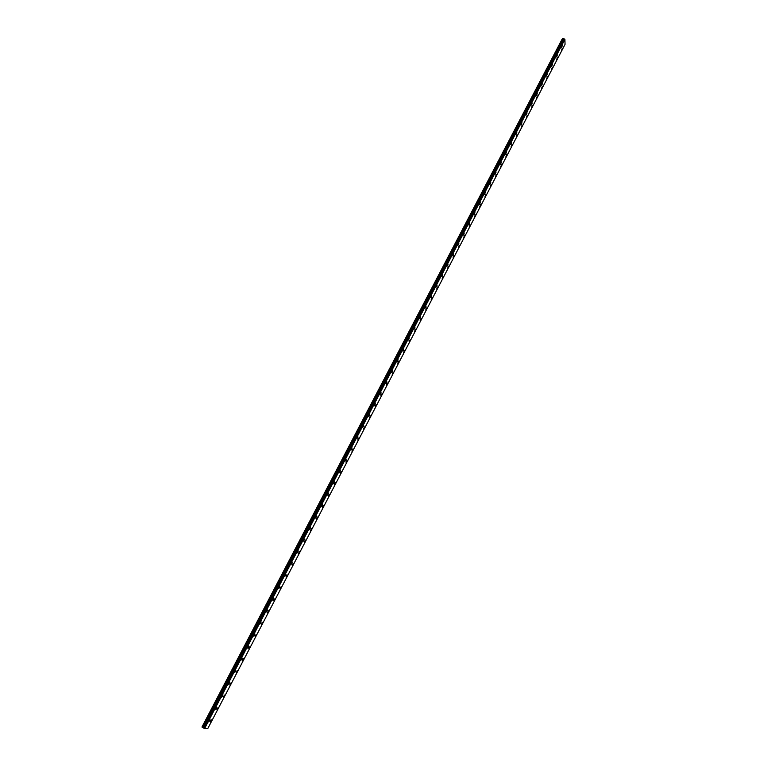 <?xml version="1.0" encoding="UTF-8"?>
<svg xmlns="http://www.w3.org/2000/svg" width="767" height="767" viewBox="0 0 767 767"><rect width="100%" height="100%" fill="white"/><g stroke="black" fill="none" stroke-linecap="round" stroke-linejoin="round"><path stroke-width="1.15" d="M562.326 48.168L561.54 50.306M561.952 49.836L562.384 48.244L561.952 49.836M557.369 57.65L556.583 59.788M557.005 59.308L557.427 57.726L557.005 59.308M552.403 67.17L551.607 69.308M552.039 68.829L552.461 67.247L552.039 68.829M547.408 76.729L546.612 78.867M547.044 78.378L547.465 76.815L547.044 78.378M542.394 86.335L541.54 88.387M537.37 95.971L536.564 98.099M537.005 97.601L537.427 96.057L537.005 97.601M532.308 105.654L531.502 107.783M531.953 107.275L532.375 105.741L531.953 107.275M527.236 115.376L526.421 117.495M526.881 116.987L527.303 115.462L526.881 116.987M522.145 125.136L521.33 127.255M521.79 126.737L522.202 125.222L521.79 126.737M517.025 134.934L516.201 137.053M516.68 136.536L517.092 135.021L516.68 136.536M511.886 144.771L511.062 146.9M511.541 146.363L511.953 144.867L511.541 146.363M506.728 154.656L505.904 156.775M506.383 156.238L506.795 154.752L506.383 156.238M501.608 164.675L500.717 166.698M496.345 174.55L495.511 176.669M496.009 176.113L496.412 174.636L496.009 176.113M491.12 184.55L490.276 186.669M490.784 186.113L491.187 184.646L490.784 186.113M485.875 194.607L485.032 196.716M485.54 196.151L485.942 194.693L485.54 196.151M480.612 204.693L479.758 206.812M480.276 206.237L480.679 204.789L480.276 206.237M475.319 214.827L474.457 216.946M474.994 216.361L475.387 214.923L474.994 216.361M470.008 225.009L469.145 227.118M469.682 226.524L470.075 225.105L469.682 226.524M464.677 235.229L463.795 237.339M464.351 236.744L464.735 235.325L464.351 236.744M459.318 245.488L458.436 247.607M458.992 246.993L459.385 245.584L458.992 246.993M453.939 255.794L453.048 257.913M453.613 257.29L454.006 255.89L453.613 257.29M448.532 266.149L447.64 268.258M448.216 267.635L448.599 266.245L448.216 267.635M443.105 276.542L442.204 278.661M442.789 278.018L443.173 276.638L442.789 278.018M437.66 286.983L436.749 289.092M437.343 288.45L436.682 288.996L437.727 287.079L437.343 288.45M432.185 297.462L431.275 299.581M431.869 298.929L431.207 299.475L431.591 298.114L432.252 297.567L431.869 298.929M426.692 307.998L425.704 310.012M421.169 318.564L420.239 320.692M420.853 320.021L420.172 320.587L421.236 318.669L420.853 320.021M415.628 329.187L414.688 331.306M415.311 330.625L414.621 331.2L415.695 329.292L415.311 330.625M410.057 339.858L409.051 341.871M404.468 350.567L403.519 352.695M404.161 351.995L403.452 352.59L404.535 350.672L404.161 351.995M398.85 361.324L397.891 363.453M398.543 362.743L397.824 363.347L398.198 362.034L398.917 361.439L398.543 362.743M393.212 372.129L392.244 374.258M392.905 373.539L392.177 374.152L393.279 372.244L392.905 373.539M387.546 382.982L386.568 385.12M387.239 384.382L386.501 385.005L386.875 383.721L387.613 383.097L387.239 384.382M381.851 393.883L380.873 396.021M381.554 395.273L380.806 395.906L381.17 394.631L381.928 393.998L381.554 395.273M376.137 404.832L375.149 406.97M375.84 406.213L375.082 406.865L375.447 405.59L376.213 404.947L375.84 406.213M370.403 415.829L369.397 417.967M370.106 417.21L369.33 417.862L370.471 415.944L370.106 417.21M364.632 426.874L363.625 429.021M364.344 428.245L363.558 428.906L364.708 426.989L364.344 428.245M358.841 437.967L357.825 440.114M358.553 439.328L357.758 439.999L358.918 438.082L358.553 439.328M353.031 449.117L352.005 451.264M352.734 450.459L351.938 451.149L352.293 449.913L353.098 449.222L352.734 450.459M347.183 460.305L346.147 462.453M346.895 461.648L346.08 462.348L346.444 461.111L347.259 460.421L346.895 461.648M341.315 471.542L340.27 473.699M341.027 472.875L340.203 473.594L340.567 472.367L341.392 471.657L341.027 472.875M335.428 482.836L334.364 484.993M335.141 484.159L334.307 484.888L334.661 483.67L335.495 482.951L335.141 484.159M329.503 494.178L328.439 496.345M329.216 495.501L328.372 496.23L329.57 494.293L329.216 495.501M323.559 505.568L322.485 507.744M323.271 506.882L322.418 507.629L322.773 506.431L323.626 505.683L323.271 506.882M317.586 517.016L316.493 519.192M317.298 518.319L316.435 519.077L317.653 517.131L317.298 518.319M311.584 528.511L310.491 530.687M311.297 529.805L310.424 530.582L311.651 528.626L311.297 529.805M305.563 540.054L304.451 542.24M305.276 541.339L304.384 542.125L305.63 540.169L305.276 541.339M299.504 551.655L298.382 553.851M299.226 552.93L298.315 553.736L299.571 551.77L299.226 552.93M293.425 563.304L292.294 565.509M293.138 564.579L292.227 565.394L292.582 564.234L293.493 563.419L293.138 564.579M287.318 575.01L286.168 577.215M287.031 576.276L286.11 577.1L286.455 575.95L287.385 575.125L287.031 576.276M281.182 586.774L280.022 588.979M280.895 588.021L279.955 588.864L280.31 587.723L281.249 586.889L280.895 588.021M275.017 598.576L273.848 600.801M274.73 599.823L273.781 600.686L274.126 599.554L275.075 598.691L274.73 599.823M268.824 610.446L267.645 612.67M268.546 611.683L267.578 612.555L268.891 610.561L268.546 611.683M262.602 622.363L261.403 624.597M262.324 623.6L261.346 624.482L262.669 622.478L262.324 623.6M256.351 634.338L255.143 636.581M256.073 635.565L255.085 636.466L255.43 635.354L256.418 634.453L256.073 635.565M250.071 646.37L248.853 648.614M249.793 647.588L248.796 648.498L249.131 647.396L250.138 646.485L249.793 647.588M243.762 658.45L242.535 660.703M243.484 659.658L242.477 660.598L242.813 659.495L243.829 658.565L243.484 659.658M237.425 670.588L236.188 672.851M237.156 671.796L236.121 672.745L237.492 670.703L237.156 671.796M231.068 682.783L229.803 685.056M230.79 683.982L229.745 684.95L231.126 682.898L230.79 683.982M224.664 695.036L223.398 697.318M224.395 696.225L223.341 697.213L224.731 695.151L224.395 696.225M218.24 707.347L216.956 709.638M217.972 708.526L216.898 709.533L217.234 708.459L218.307 707.462L217.972 708.526M211.788 719.714L210.494 722.015M211.51 720.884L210.436 721.91L210.772 720.846L211.845 719.829L211.51 720.884M562.23 45.263L561.444 47.41M561.856 46.94L562.288 45.339L561.856 46.94M557.254 54.773L556.468 56.921M556.89 56.451L557.312 54.85L556.89 56.451M552.269 64.332L551.473 66.48M551.895 66L552.326 64.409L551.895 66M547.312 74.006L546.449 76.067M542.221 83.565L541.416 85.703M541.857 85.214L542.279 83.641L541.857 85.214M537.168 93.238L536.354 95.376M536.804 94.878L537.226 93.325L536.804 94.878M532.087 102.951L531.282 105.089M531.732 104.59L532.154 103.037L531.732 104.59M526.996 112.711L526.181 114.849M526.641 114.331L527.054 112.797L526.641 114.331M521.876 122.509L521.052 124.638M521.522 124.12L521.934 122.595L521.522 124.12M516.737 132.346L515.913 134.474M516.383 133.947L516.795 132.432L516.383 133.947M511.579 142.221L510.745 144.349M511.225 143.822L511.637 142.307L511.225 143.822M506.46 152.23L505.558 154.272M501.187 162.105L500.352 164.234M500.851 163.687L501.254 162.192L500.851 163.687M496.028 172.201L495.127 174.234M490.717 182.153L489.873 184.281M490.381 183.716L490.784 182.249L490.381 183.716M485.453 192.239L484.533 194.272M480.161 202.363L479.298 204.492M479.826 203.917L480.228 202.459L479.826 203.917M474.84 212.545L473.977 214.664M474.514 214.079L474.907 212.641L474.514 214.079M469.509 222.756L468.637 224.884M469.183 224.29L469.577 222.852L469.183 224.29M464.15 233.015L463.268 235.143M463.824 234.539L464.217 233.12L463.824 234.539M458.762 243.321L457.88 245.45M458.445 244.836L458.829 243.417L458.445 244.836M453.364 253.666L452.472 255.794M453.038 255.171L453.431 253.772L453.038 255.171M447.938 264.059L447.036 266.187M447.612 265.555L448.005 264.164L447.612 265.555M442.482 274.5L441.581 276.619M442.166 275.986L441.514 276.523L442.549 274.596L442.166 275.986M437.008 284.979L436.097 287.107M436.691 286.455L436.03 287.002L437.075 285.084L436.691 286.455M431.505 295.506L430.594 297.634M431.198 296.973L430.527 297.529L430.91 296.158L431.581 295.611L431.198 296.973M425.992 306.071L425.062 308.2M425.675 307.538L424.995 308.094L426.059 306.177L425.675 307.538M420.441 316.694L419.511 318.823M420.134 318.152L419.444 318.717L420.508 316.8L420.134 318.152M414.87 327.356L413.931 329.484M414.563 328.803L413.864 329.379L414.937 327.461L414.563 328.803M409.281 338.065L408.265 340.088M403.663 348.822L402.704 350.96M403.356 350.251L402.637 350.845L403.73 348.927L403.356 350.251M398.015 359.627L397.057 361.765M397.709 361.046L396.99 361.65L398.083 359.733L397.709 361.046M392.349 370.48L391.381 372.618M392.042 371.89L391.314 372.503L392.416 370.586L392.042 371.89M386.654 381.372L385.676 383.51M386.357 382.781L385.609 383.404L386.731 381.487L386.357 382.781M380.94 392.32L379.953 394.459M380.643 393.72L379.886 394.353L381.007 392.436L380.643 393.72M375.197 403.317L374.2 405.455M374.9 404.708L374.133 405.35L375.264 403.423L374.9 404.708M369.426 414.362L368.428 416.51M369.128 415.743L368.361 416.395L368.726 415.129L369.502 414.468L369.128 415.743M363.702 425.56L362.618 427.603M357.815 436.586L356.799 438.743M357.527 437.957L356.732 438.628L357.892 436.701L357.527 437.957M351.976 447.784L350.941 449.941M351.679 449.136L350.874 449.826L351.238 448.58L352.043 447.899L351.679 449.136M346.099 459.021L345.064 461.178M345.812 460.373L344.997 461.072L345.351 459.836L346.176 459.136L345.812 460.373M340.203 470.315L339.148 472.472M339.915 471.647L339.091 472.367L339.445 471.139L340.28 470.43L339.915 471.647M334.278 481.647L333.223 483.824M333.99 482.98L333.156 483.709L333.511 482.491L334.354 481.762L333.99 482.98M328.334 493.047L327.26 495.214M328.046 494.37L327.193 495.099L328.401 493.162L328.046 494.37M322.361 504.485L321.277 506.661M322.073 505.798L321.21 506.546L322.428 504.6L322.073 505.798M316.349 515.98L315.256 518.166M316.062 517.284L315.189 518.051L315.544 516.853L316.426 516.095L316.062 517.284M310.319 527.523L309.216 529.719M310.041 528.827L309.149 529.604L310.395 527.638L310.041 528.827M304.269 539.124L303.147 541.32M303.981 540.419L303.08 541.205L303.435 540.026L304.336 539.239L303.981 540.419M298.181 550.773L297.05 552.978M297.893 552.058L296.982 552.863L297.337 551.694L298.248 550.888L297.893 552.058M292.064 562.479L290.923 564.685M291.786 563.755L290.866 564.57L291.211 563.409L292.131 562.594L291.786 563.755M285.928 574.234L284.778 576.448M285.64 575.509L284.71 576.333L285.995 574.349L285.64 575.509M279.754 586.046L278.594 588.27M279.476 587.311L278.526 588.155L279.821 586.161L279.476 587.311M273.56 597.915L272.39 600.139M273.282 599.161L272.323 600.024L272.668 598.883L273.627 598.03L273.282 599.161M267.338 609.832L266.149 612.066M267.06 611.078L266.082 611.951L267.405 609.947L267.06 611.078M261.087 621.807L259.879 624.041M260.799 623.044L259.821 623.926L261.144 621.922L260.799 623.044M254.797 633.83L253.589 636.083M254.519 635.066L253.522 635.968L254.865 633.945L254.519 635.066M248.489 645.919L247.262 648.173M248.211 647.137L247.204 648.057L247.549 646.955L248.556 646.035L248.211 647.137M242.151 658.057L240.905 660.32M241.873 659.275L240.848 660.205L242.209 658.172L241.873 659.275M235.776 670.253L234.529 672.525M235.498 671.461L234.462 672.41L235.843 670.368L235.498 671.461M229.381 682.505L228.115 684.787M229.103 683.704L228.048 684.672L229.438 682.62L229.103 683.704M222.948 694.816L221.673 697.107M222.67 696.005L221.605 696.992L223.015 694.931L222.67 696.005M216.486 707.184L215.201 709.485M216.208 708.372L215.134 709.37L216.553 707.299L216.208 708.372M209.995 719.609L208.691 721.92M209.727 720.788L208.634 721.814L208.969 720.75L210.062 719.724L209.727 720.788M203.044 727.605L204.607 728.545L207.742 728.65L565.049 44.39L564.905 39.338L562.537 38.35L201.951 727.049L203.044 727.605L563.342 38.906M204.607 728.545L564.905 39.338M564.023 39.002L203.677 728.017L564.071 39.002M202.037 727.126L562.537 38.35M204.559 728.525L564.867 39.299M204.511 728.497L564.828 39.27M204.262 728.391L564.646 39.117M204.166 728.343L564.57 39.069M203.897 728.19L564.32 38.973M203.84 728.151L564.244 38.983M203.523 727.883L563.803 39.059M203.389 727.797L563.649 39.05M203.226 727.701L563.496 38.992M202.45 727.356L562.92 38.503M202.363 727.308L562.844 38.455"/></g></svg>
